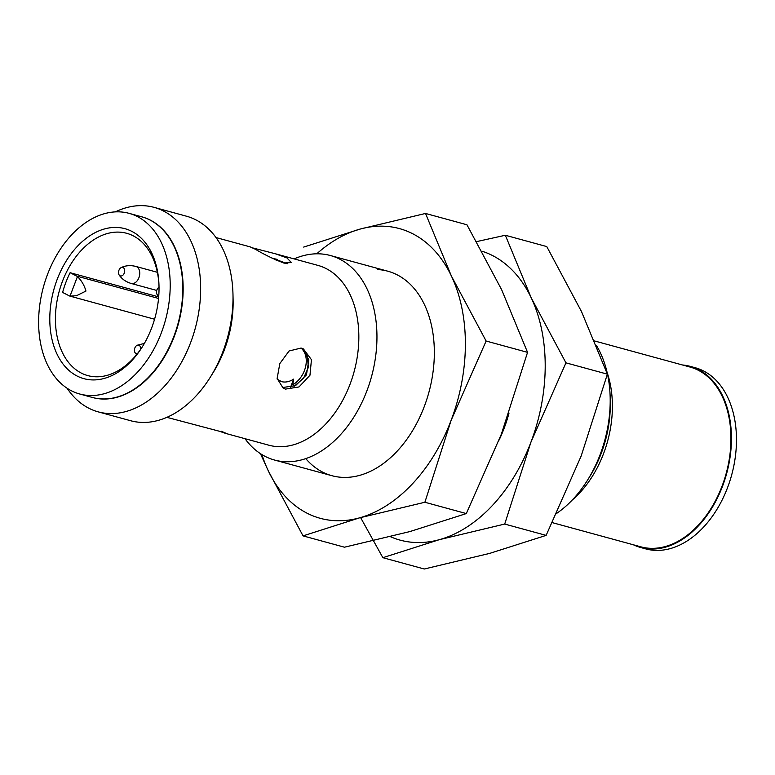 <?xml version="1.0" encoding="UTF-8"?>
<svg xmlns="http://www.w3.org/2000/svg" width="775" height="775" viewBox="0 0 775 775"><rect width="100%" height="100%" fill="white"/><g stroke="black" fill="none" stroke-linecap="round" stroke-linejoin="round"><path stroke-width="1.16" d="M158.788 295.585A4.417 2.984 105.3 0 1 157.112 294.5A4.417 2.984 105.3 0 1 158.42 287.661A4.417 2.984 105.3 0 1 159.03 287.244M118.527 273.1A4.417 2.984 105.3 0 1 121.113 267.637A4.417 2.984 105.3 0 1 124.678 270.281A4.417 2.984 105.3 0 1 122.77 275.299A4.417 2.984 105.3 0 1 119.117 274.931A4.417 2.984 105.3 0 1 118.527 273.1M137.378 353.681A4.417 2.984 105.3 0 1 135.024 352.644A4.417 2.984 105.3 0 1 134.511 351.327A4.417 2.984 105.3 0 1 137.01 345.35A4.417 2.984 105.3 0 1 140.507 347.481A4.417 2.984 105.3 0 1 140.546 349.438M158.546 298.452L76.667 276.084A10.598 7.159 105.3 0 1 77.442 276.578C81.53 280.569 84.378 285.403 85.957 291.061L76.502 295.711L70.012 296.137L77.442 276.578M154.564 319.232L70.012 296.137A10.598 7.159 -74.7 0 1 69.178 295.798L62.61 292.417A73.761 49.803 -74.7 0 1 70.099 272.703L158.691 296.903M76.667 276.084L70.099 272.703M159.03 287.012A73.761 49.803 -74.7 0 0 126.683 233.294A73.761 49.803 -74.7 0 0 93.978 239.649A73.761 49.803 -74.7 0 0 55.519 314.495A73.761 49.803 -74.7 0 0 87.808 375.604A73.761 49.803 -74.7 0 0 120.503 369.258A73.761 49.803 -74.7 0 0 142.968 345.805M90.433 235.377A77.733 52.487 -74.7 0 0 51.615 337.59A77.733 52.487 -74.7 0 0 118.391 371.981A77.733 52.487 -74.7 0 0 142.523 346.522A77.733 52.487 -74.7 0 0 159.011 286.159A77.733 52.487 -74.7 0 0 90.433 235.377M87.575 221.408A93.639 63.23 105.3 0 1 129.086 213.348A93.639 63.23 105.3 0 1 170.074 290.935A93.639 63.23 105.3 0 1 121.249 385.95A93.639 63.23 105.3 0 1 79.738 394.01A93.639 63.23 105.3 0 1 38.75 316.423A93.639 63.23 105.3 0 1 87.575 221.408M79.738 394.01L92.312 397.439A93.639 63.23 -74.7 0 0 133.823 389.379A93.639 63.23 -74.7 0 0 182.648 294.364A93.639 63.23 -74.7 0 0 141.66 216.787L129.086 213.348M141.844 216.835A93.639 63.23 105.3 0 1 150.428 220.158A93.639 63.23 105.3 0 1 176.4 330.392A93.639 63.23 105.3 0 1 92.496 397.488M274.941 259.606L285.055 263.326M301.572 348.188L307.404 356.248L308.343 367.437L303.548 378.278L294.132 386.299M286.266 263.548A87.449 59.055 -74.7 0 0 278.69 260.632L274.931 259.596M294.481 385.611L292.805 384.749A22.088 16.13 117.2 0 0 305.641 366.546A22.088 16.13 117.2 0 0 301 348.023M292.805 384.749L293.628 379.14C289.433 381.775 285.423 382.608 281.587 381.649L277.237 379.237M290.48 387.51L293.628 379.14M115.291 211.885A106.001 71.581 105.3 0 1 154.099 207.361A106.001 71.581 105.3 0 1 163.602 211.071A106.001 71.581 105.3 0 1 193.053 335.701A106.001 71.581 105.3 0 1 98.231 411.874A106.001 71.581 105.3 0 1 88.728 408.173A106.001 71.581 105.3 0 1 67.115 388.256M277.237 259.354A88.34 59.646 -74.7 0 0 272.877 258.608M154.099 207.361L186.465 216.206A106.001 71.581 105.3 0 1 195.968 219.906A106.001 71.581 105.3 0 1 232.984 294.577A106.001 71.581 105.3 0 1 210.5 376.882A106.001 71.581 105.3 0 1 130.597 420.718L98.231 411.874M287.351 263.694L270.988 257.658M282.449 387.539L295.498 385.659L306.464 374.848L308.838 359.803L302.008 348.382M232.984 294.577L233.101 299.954A93.194 62.93 105.3 0 1 213.328 372.31L210.5 376.882M166.877 417.347L219.732 431.336C228.179 434.368 228.635 434.32 221.098 431.191M226.455 433.613L223.956 432.605M252.631 247.903L275.445 253.793L286.924 257.901L291.419 262.58L283.689 262.987C273.672 259.141 264.275 254.588 255.498 249.318L250.257 246.915M301.097 348.043L303.442 348.963L311.443 359.677L309.971 375.236L299.014 386.938L285.491 389.108L283.224 388.227L277.13 378.5L279.823 363.572L289.075 350.988L301.097 348.043M275.445 253.793L317.915 265.389A93.194 62.93 105.3 0 1 326.265 268.644A93.194 62.93 105.3 0 1 352.16 378.219A93.194 62.93 105.3 0 1 268.799 445.189L226.329 433.593M294.122 258.889A106.001 71.581 105.3 0 1 330.402 255.527A106.001 71.581 105.3 0 1 339.905 259.228A106.001 71.581 105.3 0 1 369.355 383.858A106.001 71.581 105.3 0 1 274.534 460.04A106.001 71.581 105.3 0 1 265.031 456.33A106.001 71.581 105.3 0 1 245.007 438.698M552.352 522.65L640.896 546.84A93.194 62.93 -74.7 0 0 724.267 479.861A93.194 62.93 -74.7 0 0 698.372 370.295A93.194 62.93 -74.7 0 0 690.012 367.04L594.57 340.961M682.523 364.986A93.901 63.405 105.3 0 1 690.196 366.352A93.901 63.405 105.3 0 1 698.614 369.636A93.901 63.405 105.3 0 1 724.712 480.035A93.901 63.405 105.3 0 1 640.712 547.518A93.901 63.405 105.3 0 1 633.408 544.796M640.712 547.518L645.74 548.894A93.901 63.405 -74.7 0 0 729.74 481.411A93.901 63.405 -74.7 0 0 703.642 371.012A93.901 63.405 -74.7 0 0 695.233 367.728L690.196 366.352M556.789 513.292A106.001 71.581 -74.7 0 0 587.683 479.919A106.001 71.581 -74.7 0 0 610.167 397.604A106.001 71.581 -74.7 0 0 596.421 345.476M489.645 553.398L424.293 569.005L382.869 557.69L439.367 539.662L504.709 524.065L546.143 535.38L489.645 553.398M504.709 524.065L530.904 442.244L565.953 362.845L531.224 297.842L505.348 235.261L546.772 246.576L581.502 311.579L607.377 374.16L581.182 455.981L546.143 535.38M505.348 235.261L476.596 241.616M360.588 517.574L382.869 557.69M565.953 362.845L607.377 374.16M481.895 251.177A150.176 101.399 105.3 0 1 531.224 297.842A150.176 101.399 105.3 0 1 530.904 442.244A150.176 101.399 105.3 0 1 439.367 539.662A150.176 101.399 105.3 0 1 390.435 536.688M509.01 413.075A106.001 71.581 105.3 0 1 504.07 428.43A106.001 71.581 105.3 0 1 499.11 440.026M409.82 531.592L344.468 547.198L303.044 535.883L359.532 517.855L424.884 502.258L466.308 513.573L409.82 531.592M424.884 502.258L451.079 420.438L486.128 341.039L451.399 276.036L425.523 213.454L466.947 224.769L501.677 289.772L527.552 352.354L501.357 434.174L466.308 513.573M425.523 213.454L360.172 229.061L303.684 247.08M260.448 453.666L268.315 470.88L303.044 535.883M486.128 341.039L527.552 352.354M316.762 253.803A150.176 101.399 105.3 0 1 360.172 229.061A150.176 101.399 105.3 0 1 451.399 276.036A150.176 101.399 105.3 0 1 451.079 420.438A150.176 101.399 105.3 0 1 359.532 517.855A150.176 101.399 105.3 0 1 268.315 470.88A150.176 101.399 105.3 0 1 261.911 454.586M377.725 269.555A106.001 71.581 105.3 0 1 434.31 349.573A106.001 71.581 105.3 0 1 424.245 406.623A106.001 71.581 105.3 0 1 411.825 431.878A106.001 71.581 105.3 0 1 305.757 458.626M157.344 272.296L135.877 266.435A8.835 5.968 105.3 0 1 139.703 272.141A8.835 5.968 105.3 0 1 131.217 283.476C125.812 281.838 121.782 278.99 119.117 274.931M607.096 372.397A93.194 62.93 105.3 0 1 572.221 500.069M587.683 479.919L590.056 476.082A95.267 64.325 -74.7 0 0 610.264 402.118L610.167 397.604M157.112 294.5L158.71 296.602M121.113 267.637C125.473 265.496 130.394 265.089 135.877 266.435M156.724 290.441L131.217 283.476M137.01 345.35L144.382 343.403M135.024 352.644L136.565 354.688M215.993 237.547L250.257 246.905M330.402 255.527L387.791 271.202M274.534 460.04L331.923 475.714"/></g></svg>
